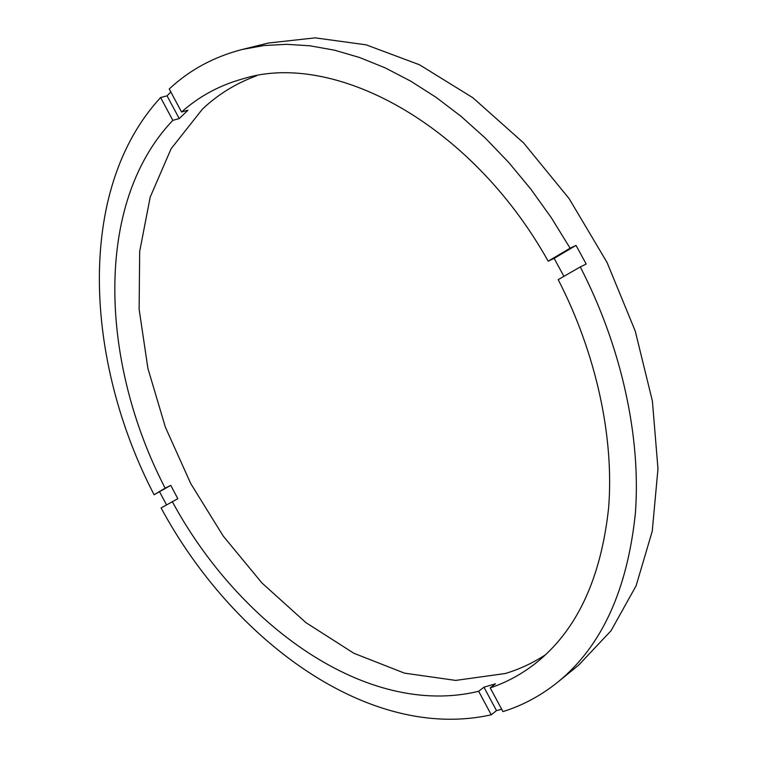 <?xml version="1.0" encoding="UTF-8"?>
<svg xmlns="http://www.w3.org/2000/svg" width="757" height="757" viewBox="0 0 757 757"><rect width="100%" height="100%" fill="white"/><g stroke="black" fill="none" stroke-linecap="round" stroke-linejoin="round"><path stroke-width="1.14" d="M491.255 714.788C369.085 742.153 232.494 640.346 161.099 507.956L177.829 498.683L170.76 485.36L154.087 494.737C84.614 361.089 75.473 189.733 160.607 97.539L172.842 120.363L179.239 118.575L187.982 110.238L181.557 112.008L169.218 88.985C189.629 69.909 214.042 56.718 242.448 49.413L268.394 43.035L315.205 37.85L366.18 44.843L419.473 64.771L472.803 97.71L523.579 142.903L569.16 198.665L607.057 262.461L635.246 331.102L652.402 401.049L657.975 468.791L652.241 531.215L636.117 585.776L611.06 630.713L578.774 665.006L558.07 681.896C601.654 646.327 627.43 590.053 635.397 513.076C641.084 437.442 621.743 347.283 580.278 266.928L558.202 279.626C596.488 354.181 614.22 437.773 608.628 507.786C600.926 579.086 576.541 630.959 535.473 663.387C521.459 674.317 506.376 682.483 490.224 687.886L495.504 683.779L483.941 687.195L478.661 691.283L491.255 714.788L496.488 710.605L501.692 709.281M242.448 49.413L263.938 45.543L286.562 44.313L310.181 45.827L334.613 50.208L359.651 57.532L385.076 67.827L410.635 81.094L436.06 97.312L461.079 116.37L485.398 138.162L508.742 162.481L530.818 189.118L551.351 217.789L570.097 248.192L548.182 261.174C470.201 121.924 332.645 50.927 243.659 78.605C219.88 85.115 199.186 96.253 181.557 112.008M548.182 261.174L554.133 258.355L563.908 276.343M256.642 75.747C236.061 83.279 218.007 94.388 202.488 109.065L171.11 148.741L150.208 197.094L139.685 251.419L139.127 309.282L147.937 368.527L165.405 427.232L190.783 483.657L223.268 536.126L261.988 583.022L305.942 622.651L353.916 653.291L404.446 673.134L455.676 680.411L505.335 673.503C519.463 669.264 532.871 663.009 545.57 654.72M170.817 91.976L167.06 95.836L179.239 118.575M159.661 491.927L166.502 504.843M160.607 97.539L167.06 95.836M172.246 501.541C239.098 625.187 366.994 718.45 478.661 691.283M172.842 120.363C93.225 203.69 100.293 363.275 165.158 488.17L154.087 494.737M558.07 681.896C541.113 695.579 522.737 705.477 502.932 711.599L490.224 687.886M570.097 248.192L576.03 245.391L554.133 258.355M580.278 266.928L586.173 264.032L576.03 245.391M170.76 485.36L165.158 488.17M483.941 687.195L496.488 710.605"/></g></svg>
